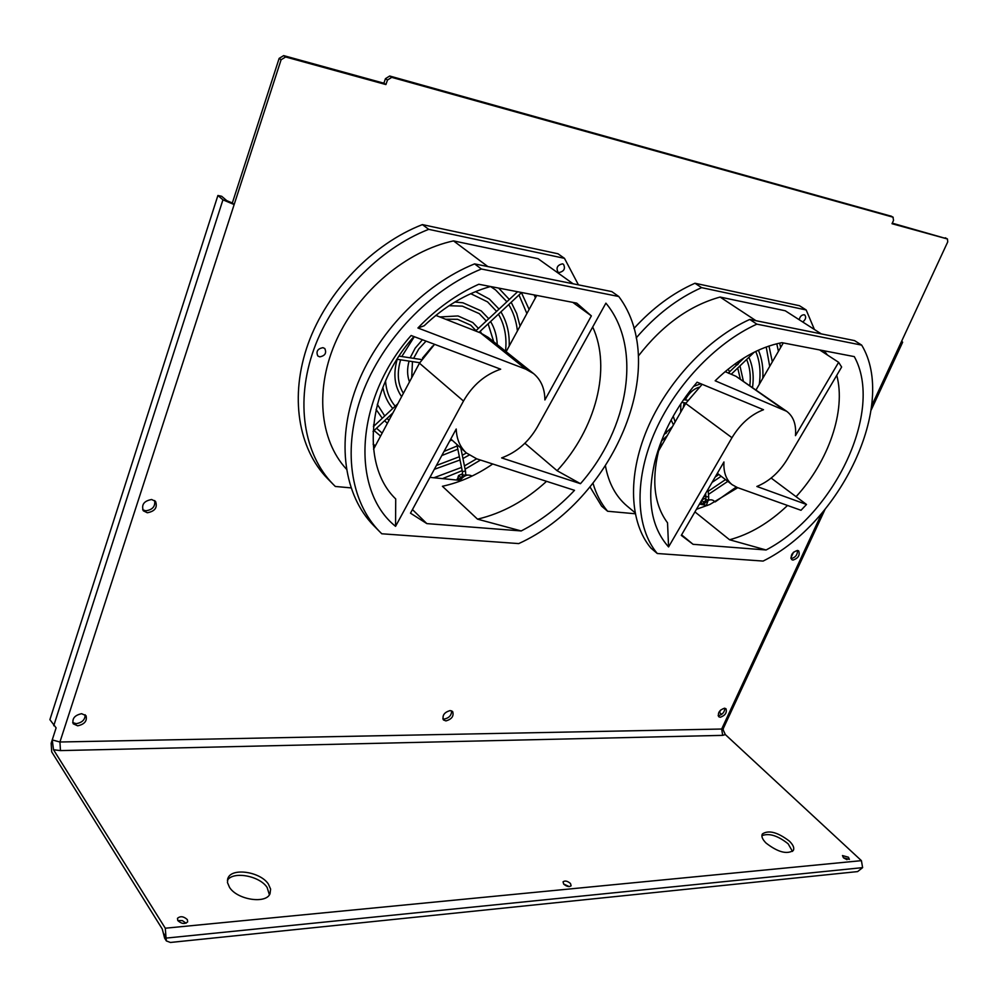 <?xml version="1.0" encoding="UTF-8"?>
<svg xmlns="http://www.w3.org/2000/svg" width="998" height="998" viewBox="0 0 998 998"><rect width="100%" height="100%" fill="white"/><g stroke="black" fill="none" stroke-linecap="round" stroke-linejoin="round"><path stroke-width="1.5" d="M737.584 364.794L738.383 363.734M728.665 373.339L729.413 372.254M665.866 433.531L666.577 432.433M708.019 489.369L708.692 496.817L705.91 496.717M704.688 503.279L705.773 499.412L708.019 500.035L708.568 499.324L706.646 504.526M705.773 499.412L705.898 496.779M702.043 504.377L705.761 500.248M708.58 499.549L709.703 499.886M703.041 504.477L705.174 501.794M700.222 502.792L701.12 503.516L701.582 502.456L700.783 501.819M699.561 504.127L699.897 503.341M701.644 500.347L703.652 501.944M700.247 502.755L701.407 502.867M701.968 499.798L704.663 498.526L705.773 499.225M458.88 480.25L462.61 475.871M465.754 474.823L467.625 475.073M459.853 480.35L461.999 477.518M465.679 474.349L465.792 475.572M456.872 480.05L457.471 478.491L458.394 479.339L458.855 478.142L457.932 477.294L458.631 475.485L460.727 477.393M457.471 478.491L458.681 478.603M458.631 475.485L462.511 473.813M465.33 471.006L462.411 471.68M461.313 478.84L462.548 474.761L464.931 475.298L465.679 474.324M462.561 474.761L462.411 471.755M766.09 843.098C777.829 852.155 786.898 854.612 793.285 850.496C794.545 848.063 793.26 844.957 789.443 841.177C777.716 832.22 768.697 829.8 762.372 833.941C761.137 836.312 762.385 839.368 766.09 843.098M761.886 835.688C768.996 832.868 777.754 835.576 788.146 843.809L792.487 851.394M229.503 887.322C237.137 899.834 266.167 904.288 270.034 893.697L270.608 889.106L268.412 884.116C260.565 871.79 231.985 867.387 228.006 878.065L227.444 882.481L229.503 887.322M227.382 880.336C232.958 870.88 259.68 875.782 267.127 887.471L269.398 894.782M563.596 883.991L569.259 886.611M563.695 884.116C566.739 886.636 569.222 887.185 571.13 885.787L570.482 883.48C567.438 880.96 564.968 880.411 563.047 881.82L563.695 884.116M177.769 920.543C181.449 923.899 184.755 924.335 187.661 921.878L187.35 919.632C183.669 916.289 180.376 915.852 177.469 918.322L177.769 920.543L182.36 920.618L186.077 923.187M843.41 857.719L849.398 859.403L848.45 857.232L842.474 855.56L843.41 857.719M718.136 715.641L718.535 715.666C722.515 714.605 724.61 712.135 724.835 708.243M724.461 708.218L725.983 708.742C727.143 712.634 725.247 715.466 720.282 717.263L718.735 716.739C717.587 712.846 719.496 710.002 724.461 708.218M791.04 558.606L791.102 558.606C795.431 557.558 797.564 554.838 797.489 550.434L798.674 550.884C800.171 555.2 798.275 558.269 792.986 560.09L791.738 559.629C790.254 555.3 792.163 552.243 797.452 550.434M142.677 509.753L145.733 510.814C152.532 509.853 155.488 506.435 154.615 500.534M151.634 499.511L155.551 501.408C157.684 507.545 154.94 511.325 147.305 512.76L143.338 510.814C141.242 504.664 144.011 500.896 151.634 499.511M72.704 722.602L76.26 723.662C82.21 722.627 85.179 719.658 85.129 714.743M81.636 713.695L86.028 715.703C87.337 720.943 84.556 724.311 77.669 725.82L73.216 723.787C71.943 718.548 74.75 715.179 81.636 713.695M442.825 718.822L444.297 719.084C449.2 717.961 451.632 715.204 451.595 710.813M450.148 710.564L452.655 711.524C454.04 716.053 451.807 719.184 445.956 720.918L443.424 719.945C442.064 715.404 444.31 712.273 450.148 710.564M322.94 347.666L324.799 348.539C326.783 353.03 325.099 355.799 319.722 356.86L317.826 355.974C315.867 351.483 317.564 348.714 322.94 347.666M562.46 263.834L563.483 264.283C565.592 268.599 564.107 271.356 559.042 272.579L557.994 272.117C555.911 267.801 557.395 265.031 562.46 263.834M799.211 319.734C799.934 316.516 801.581 314.857 804.151 314.757L804.775 315.006C806.409 317.227 805.735 319.56 802.729 321.992M578.428 284.854L564.481 258.345L428.703 229.34L422.391 224.6C372.516 243.986 326.957 291.354 308.132 343.786C289.345 396.268 298.252 448.726 327.569 478.616L327.88 478.928M422.391 224.6L557.969 253.766L564.481 258.345M814.405 329.49L806.172 309.966L701.606 287.636L694.957 283.245C672.914 292.975 652.58 308.058 633.955 328.467M590.03 486.949L601.632 506.161L607.62 511.25L635.202 513.758M694.957 283.245L799.485 305.725L806.172 309.966M901.705 341.066L902.641 342.252L901.144 342.277L947.726 241.903L947.451 238.984L892.025 223.714L893.559 220.321L892.948 217.165L391.74 77.357L387.486 80.027L385.44 78.68L389.694 76.01L891.239 216.217M166.367 940.939L170.433 942.461L857.619 871.591L862.621 867.636L166.067 938.108L166.367 940.939L164.62 938.145L162.275 929.026L51.696 751.856L51.16 743.26L52.233 739.93L59.93 742.001L234.156 204.553L232.334 202.981L279.141 58.383L283.657 55.614L285.628 56.973L385.914 84.556L387.486 80.027M285.628 56.973L281.099 59.768L279.141 58.383M166.067 938.108L165.281 928.215L53.53 749.76L52.233 739.93L56.113 727.866L49.9 719.658L217.901 195.483L222.941 199.837L234.156 204.553L281.099 59.768M472.042 476.071C467.937 473.913 463.995 475.347 460.203 480.375M736.212 487.086L715.154 501.932L713.296 500.46C710.189 498.875 707.021 500.235 703.765 504.539M947.214 238.884L892.274 223.165M385.44 78.68L383.881 83.208L283.657 55.614M693.061 544.309L766.09 549.985C834.615 514.195 884.141 410.502 854.288 356.61L781.908 342.663C758.967 347.129 736.711 359.841 715.154 380.787L786.686 411.313C793.485 416.453 796.404 424.574 795.456 435.664L838.632 362.311L841.638 367.027L787.322 459.205C779.251 472.378 769.096 481.473 756.858 486.463L806.509 504.477L800.995 510.29L737.385 487.548L732.158 484.704C726.107 479.813 723.375 472.229 723.949 461.949L681.285 535.377L693.061 544.309L681.597 534.841M661.973 439.619L658.518 451.108C651.42 481.323 654.426 505.225 667.537 522.827L668.573 546.929L731.958 437.71C740.316 423.938 750.833 414.607 763.507 409.729L697.078 382.197C676.382 406.673 662.348 432.92 654.987 460.939C646.355 498.414 650.883 527.069 668.573 546.929M450.797 438.983L466.328 452.905C459.991 447.054 456.622 439.095 456.211 429.015L410.49 513.184L426.832 523.601L412.461 509.579M413.933 336.563C366.865 388.971 360.415 465.13 395.719 498.95L395.557 526.345L463.484 401.046C472.553 385.216 484.953 374.599 500.672 369.198L411.126 335.503C354.777 399.075 350.51 490.367 395.557 526.345M490.505 286.513C466.615 293.262 444.497 306.349 424.162 325.772L417.925 327.993L525.871 369.198L533.568 373.589C541.053 379.876 544.821 388.671 544.896 399.961L591.365 315.892L576.719 303.13L478.791 284.255C456.535 294.273 436.251 308.856 417.925 327.993M492.713 463.995C476.67 475.06 459.903 482.496 442.413 486.276L477.518 519.16C502.468 513.259 525.472 500.647 546.555 481.323M572.802 302.369L591.365 315.892M524.886 443.262L557.096 470.719C595.656 429.202 611.874 368.324 592.687 326.995M701.606 287.636C677.667 298.29 655.873 315.044 636.2 337.91M593.012 483.294C596.205 494.21 601.083 503.528 607.62 511.25M428.703 229.34C378.654 248.889 332.883 296.506 313.921 349.125C294.984 401.807 303.816 454.402 333.145 484.292L335.328 486.463L350.972 487.885M843.597 857.881L846.965 859.677M217.901 195.483L221.681 196.282L226.733 200.635L232.334 202.981M721.641 714.431L719.483 712.46L720.581 710.089M790.89 557.907L793.535 552.168M725.346 734.578L722.677 735.364L60.479 750.596L59.93 742.001L721.679 729.027L723.363 728.353L723.163 729.875L725.346 734.578L861.411 860.65L862.621 867.636M699.448 504.115L707.42 505.499M657.283 553.503C636.163 528.354 633.792 481.997 653.79 434.542C673.812 387.124 714.942 343.175 756.858 324.15L861.686 345.121L854.55 340.605L749.748 319.447C707.931 338.334 666.963 382.084 647.091 429.34C627.243 476.645 629.738 522.915 650.896 548.064L657.283 553.503L763.096 561.076C840.603 522.952 897.551 404.564 861.686 345.121M756.858 324.15L749.748 319.447M766.09 549.985L729.563 539.756L694.932 511.899M729.563 539.756C749.86 534.317 769.184 522.89 787.522 505.475M796.08 496.68C828.552 461.35 846.229 410.627 836.761 375.298M827.517 355.076L824.074 350.797M737.771 487.698L709.915 504.439L696.442 509.292M461.712 480.525L429.938 477.381M426.832 523.601L521.218 530.948C540.829 520.781 558.593 507.246 574.511 490.33L476.745 458.843L466.328 452.905M618.797 296.518L481.385 269.011C430.063 289.869 382.521 339.507 362.286 393.773C342.089 448.102 350.248 501.707 379.614 531.61L381.797 533.78L518.748 543.586C612.722 500.871 671.217 366.753 618.797 296.518L611.786 291.591L474.574 263.884C423.414 284.567 376.096 333.943 356.024 387.997C336.002 442.114 344.248 495.594 373.614 525.509L373.913 525.821M580.474 483.693C628.852 428.803 642.774 347.529 605.898 303.155L537.323 426.994C528.591 442.039 516.69 452.344 501.632 457.907L580.474 483.693L557.096 470.719M481.385 269.011L474.574 263.884M521.218 530.948L477.518 519.16M487.847 266.566L453.516 240.892C406.648 250.922 359.006 290.767 336.75 339.445C314.47 388.16 319.497 439.906 346.368 469.072M453.516 240.892L538.084 258.707L573.089 283.769M821.254 333.881L785.251 310.777L720.094 297.055C689.593 305.5 662.36 325.123 638.408 355.937M605.474 466.091C608.655 483.219 615.841 496.517 627.006 505.986L627.231 506.161M755.973 320.707L720.094 297.055M506.136 351.683L536.749 295.42M373.551 449.225L419.459 363.197L463.484 401.046M434.579 344.335L419.459 363.197M435.852 315.405L480.487 332.908L525.871 369.198M533.568 373.589L488.159 337.336L480.487 332.908M725.122 371.643L736.013 376.308L783.131 409.342M786.686 411.313L736.013 376.308M756.085 389.856L783.293 342.938M658.568 450.909L685.701 403.454L731.958 437.71M702.168 384.305L685.701 403.454M819.632 349.936L838.632 362.311M771.155 478.054L806.509 504.477M383.881 83.208L385.914 84.556M722.677 735.364L721.679 729.027L821.791 513.296M871.691 405.749L901.144 342.277M892.948 217.165L890.752 215.955M389.694 76.01L391.74 77.357M222.941 199.837L53.755 725.708M824.984 509.491L723.425 728.216M163.597 933.404L166.217 937.596M60.479 750.596L53.53 749.76M165.281 928.215L861.411 860.65M703.602 496.979L705.811 495.831M708.48 494.372L727.816 481.36M712.061 482.408L721.167 476.246M780.661 347.466L779.638 343.112M772.327 361.85L768.984 346.019M762.796 378.279C763.42 367.85 761.948 358.482 758.393 350.198M752.529 387.374C754.051 376.034 752.829 366.029 748.874 357.334M743.323 380.912L739.967 365.879M738.582 363.185L737.809 361.912M729.675 371.718L728.004 369.248M698.625 387.299C692.949 389.395 688.508 393.599 685.289 399.924M684.166 402.755L683.218 407.795M673.238 416.166L675.135 421.942M665.965 430.35L666.926 431.86M660.601 443.761L661.936 445.021M660.451 447.615L659.653 446.929M664.057 434.617L672.527 426.495M673.463 424.861L671.118 420.021M680.686 412.224L680.811 403.753M693.585 386.376L700.895 383.781M728.328 373.015L744.308 357.696M708.568 499.412L708.692 496.817M687.634 400.273L683.58 399.662M685.938 403.017L681.721 402.381M704.326 502.93L703.253 504.489M705.898 496.792L705.598 493.536M731.235 374.262L754.276 352.157M661.449 441.166L667.4 435.452M726.519 372.242L725.733 371.119M740.266 378.778L737.709 368.037M736.387 365.28L735.389 363.609M749.86 385.49C750.933 375.647 749.86 366.977 746.629 359.492M759.291 384.33C760.975 371.88 759.79 360.914 755.723 351.446M769.707 366.366L766.215 346.992M715.204 477.019L718.834 474.462M778.415 351.346L776.793 343.761M708.193 491.29L725.521 479.601M442.513 478.628L462.186 470.644M465.105 469.172L480.487 460.053M434.317 469.322L460.016 459.978M462.947 458.506L469.11 455.1M441.802 455.55L457.833 449.2M529.115 309.442L521.443 292.663M449.749 440.929L451.932 440.006M520.045 326.109L516.715 313.572L511.188 302.257M509.329 299.475L498.651 288.085M490.529 286.526L495.607 289.956L506.884 301.758M509.192 346.056C509.666 333.195 506.909 321.793 500.909 311.875M499.037 309.093L489.444 299.113L475.572 291.616M470.744 293.686L487.548 301.883L496.592 311.376M497.241 344.584C496.867 335.989 494.659 328.292 490.592 321.518M488.733 318.724L481.223 310.902L462.972 302.806M449.038 305.712L462.398 306.149L479.277 313.634L486.288 321.019M481.385 333.27L480.263 331.186M478.416 328.379L472.803 322.529L458.032 315.954M445.607 319.223L457.483 319.285L470.806 325.211L475.971 330.662M426.046 341.116L418.736 349.051L413.596 358.357M412.461 361.613L411.712 377.718M414.307 336.7L401.782 356.548M400.622 359.816C396.78 372.903 397.691 384.068 403.392 393.312M385.54 380.912C386.251 391.041 389.482 399.462 395.208 406.186M377.306 404.315L384.729 415.991M387.012 418.424L389.008 420.27M384.567 420.719L387.386 423.289M373.526 424.998L374.225 425.809M376.52 428.242L382.147 433.107M374.075 430.537L380.562 436.089M373.115 444.172L375.398 445.757M382.271 418.287L376.071 409.417M392.763 408.481C387.711 402.643 384.417 395.57 382.87 387.286M454.876 302.032L462.922 302.793M401.608 396.655C394.509 386.351 393.037 373.888 397.204 359.305M439.819 316.952L457.982 315.942M373.377 426.608L397.815 403.741M409.479 381.885C407.122 375.56 406.984 368.636 409.068 361.101M410.153 357.82L415.193 348.152L422.428 339.757M422.503 358.082L432.695 346.019M475.622 330.999L517.6 291.74M465.542 471.393L460.814 447.965M465.679 474.424L465.555 471.48M421.555 359.567L399.063 356.124M419.721 362.711L397.042 359.28M461.163 478.616L459.991 480.362M462.423 471.767L456.859 444.409M479.04 332.334L521.605 292.514M373.04 431.498L392.95 412.873M493.748 341.803L488.122 323.839M505.524 351.196C507.021 337.124 504.651 324.787 498.426 314.195M517.413 330.949C516.328 321.131 513.421 312.349 508.718 304.565M444.048 451.42L457.171 445.944M526.894 313.534L518.985 294.971M436.413 465.467L459.354 456.735M462.286 455.238L466.403 452.98M535.402 297.878L534.192 294.934M433.893 477.768L461.538 467.413M464.444 465.916L476.607 458.806M333.145 484.292L327.569 478.616M871.142 410.091L902.641 342.252M379.614 531.61L373.614 525.509M634.99 512.66L627.006 505.986M717.35 473.314L732.158 484.704M227.619 879.076L228.006 878.065M658.518 451.108L654.987 460.939M891.014 216.067L893.21 217.277M945.268 237.786L947.451 238.984"/></g></svg>
